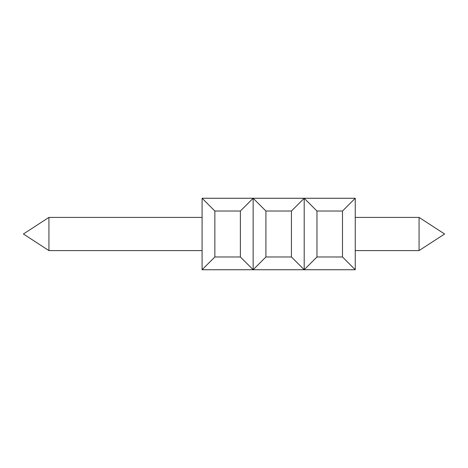 <?xml version="1.0" encoding="UTF-8"?>
<svg xmlns="http://www.w3.org/2000/svg" width="468" height="468" viewBox="0 0 468 468"><rect width="100%" height="100%" fill="white"/><g stroke="black" fill="none" stroke-linecap="round" stroke-linejoin="round"><path stroke-width="0.7" d="M355.253 217.409L419.071 217.409L444.6 234L419.071 250.591L444.6 234L419.071 217.409L444.6 234L419.071 250.591L444.6 234L419.071 217.409L444.6 234L419.071 250.591L444.6 234L419.071 217.409L444.6 234L419.071 250.591L444.6 234L419.071 217.409L444.6 234L419.071 250.591L419.071 217.409L444.6 234L419.071 250.591L355.253 250.591M342.488 211.027L342.488 256.973L355.253 269.738L355.253 198.262L342.488 211.027L316.965 211.027L304.2 198.262L291.435 211.027L265.912 211.027L265.912 256.973L291.435 256.973L304.2 269.738L253.147 269.738L265.912 256.973M291.435 211.027L291.435 256.973M265.912 211.027L253.147 198.262L253.147 269.738L202.088 269.738L214.853 256.973L240.382 256.973L253.147 269.738M355.253 198.262L253.147 198.262L240.382 211.027L240.382 256.973M304.2 198.262L304.2 269.738L316.965 256.973L342.488 256.973M240.382 211.027L214.853 211.027L214.853 256.973M214.853 211.027L202.088 198.262L202.088 269.738M253.147 198.262L202.088 198.262M48.929 217.409L23.4 234L48.929 250.591L48.929 217.409L202.088 217.409M316.965 211.027L316.965 256.973M355.253 269.738L304.2 269.738M202.088 250.591L48.929 250.591"/></g></svg>
